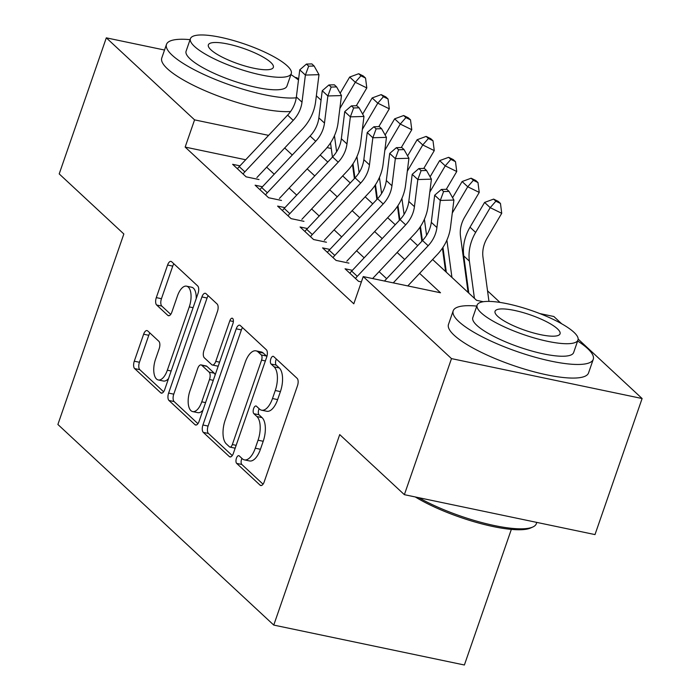 <?xml version="1.0" encoding="UTF-8"?>
<svg xmlns="http://www.w3.org/2000/svg" width="700" height="700" viewBox="0 0 700 700"><rect width="100%" height="100%" fill="white"/><g stroke="black" fill="none" stroke-linecap="round" stroke-linejoin="round"><path stroke-width="1.05" d="M236.425 458.229A4.078 1.873 -78.2 0 0 236.679 463.4L260.129 485.196A5.819 2.678 -78.2 0 0 260.785 485.546A5.819 2.678 -78.2 0 0 264.189 481.906L297.483 385.744A5.819 2.678 -78.2 0 0 297.124 378.35L273.674 356.554A4.078 1.873 -78.2 0 0 273.21 356.309A4.078 1.873 -78.2 0 0 270.83 358.864A4.078 1.873 -78.2 0 0 271.084 364.035L274.12 366.861A18.62 8.566 -78.2 0 1 275.266 390.512L272.484 398.527A18.62 8.566 -78.2 0 1 261.608 410.191A18.62 8.566 -78.2 0 1 259.507 409.062L256.471 406.236A4.078 1.873 -78.2 0 0 256.007 405.991A4.078 1.873 -78.2 0 0 253.627 408.546A4.078 1.873 -78.2 0 0 253.881 413.717L256.918 416.544A18.62 8.566 -78.2 0 1 258.055 440.195L255.281 448.21A18.62 8.566 -78.2 0 1 244.405 459.874A18.62 8.566 -78.2 0 1 242.296 458.745L239.269 455.919A4.078 1.873 -78.2 0 0 238.805 455.674A4.078 1.873 -78.2 0 0 236.425 458.229M241.946 458.412A4.078 1.873 -78.2 0 0 241.579 459.305A4.078 1.873 -78.2 0 0 241.824 464.476L263.043 484.19M276.36 359.056A4.078 1.873 -78.2 0 0 275.984 359.94A4.078 1.873 -78.2 0 0 276.238 365.111L279.274 367.938L274.12 366.861M259.158 408.739A4.078 1.873 -78.2 0 0 258.781 409.623A4.078 1.873 -78.2 0 0 259.035 414.794L262.062 417.62L256.918 416.544M147.691 330.925A5.819 2.678 -78.2 0 0 147.035 330.575A5.819 2.678 -78.2 0 0 143.631 334.215L134.286 361.191A5.819 2.678 -78.2 0 0 134.645 368.585L160.694 392.787A5.819 2.678 -78.2 0 0 161.35 393.146A5.819 2.678 -78.2 0 0 164.745 389.498L198.048 293.344A5.819 2.678 -78.2 0 0 197.689 285.95L171.649 261.748A5.819 2.678 -78.2 0 0 170.984 261.389A5.819 2.678 -78.2 0 0 167.589 265.037L156.301 297.623A5.819 2.678 -78.2 0 0 156.66 305.016L167.808 315.376A5.819 2.678 -78.2 0 0 168.464 315.726A5.819 2.678 -78.2 0 0 171.867 312.086L177.459 295.925A15.566 7.166 -78.2 0 1 186.559 286.169A15.566 7.166 -78.2 0 1 189.271 306.898L167.344 370.204A15.566 7.166 -78.2 0 1 158.252 379.951A15.566 7.166 -78.2 0 1 155.54 359.231L159.189 348.679A5.819 2.678 -78.2 0 0 158.839 341.285L147.691 330.925M578.148 339.089L642.11 398.527L595 534.59L404.373 494.673L339.719 434.595L273.761 625.082L57.89 424.471L123.847 233.984L59.203 173.906L106.312 37.844L164.526 50.032M404.373 494.673L451.491 358.61L363.23 276.588L440.51 292.775L419.615 273.359M245.691 159.758L185.15 147.079L353.806 303.8L363.23 276.588M185.15 147.079L194.574 119.866L106.312 37.844M202.93 424.988A5.819 2.678 -78.2 0 0 203.289 432.381L229.338 456.584A5.819 2.678 -78.2 0 0 229.994 456.934A5.819 2.678 -78.2 0 0 233.398 453.294L266.691 357.131A5.819 2.678 -78.2 0 0 266.332 349.738L240.293 325.535A5.819 2.678 -78.2 0 0 239.636 325.176A5.819 2.678 -78.2 0 0 236.233 328.825L202.93 424.988L208.084 426.064A5.819 2.678 -78.2 0 0 208.442 433.457L232.251 455.577M195.011 424.69L168.971 400.479A5.819 2.678 -78.2 0 1 168.612 393.085L201.906 296.931A5.819 2.678 -78.2 0 1 205.31 293.283A5.819 2.678 -78.2 0 1 205.966 293.641L217.114 304.001A5.819 2.678 -78.2 0 1 217.472 311.386L203.963 350.385A5.819 2.678 -78.2 0 0 204.321 357.779L211.715 364.656A5.819 2.678 -78.2 0 0 212.371 365.006A5.819 2.678 -78.2 0 0 215.775 361.366L229.836 320.757A4.078 1.873 -78.2 0 1 232.216 318.211A4.078 1.873 -78.2 0 1 232.925 323.636L199.071 421.391A5.819 2.678 -78.2 0 1 195.668 425.04A5.819 2.678 -78.2 0 1 195.011 424.69L196.411 424.979M352.406 270.322L345.056 268.791L358.549 281.321L361.384 281.916M329.919 249.428L322.569 247.888L336.061 260.426L348.941 263.121M307.431 228.532L300.081 226.993L313.574 239.531L326.454 242.226M284.944 207.638L277.602 206.097L291.086 218.636L303.966 221.331M262.456 186.742L255.115 185.202L268.608 197.741L281.488 200.436M386.654 278.696L379.085 271.661M364.166 257.801L356.598 250.766M341.679 236.906L334.11 229.862M319.2 216.011L311.623 208.968M296.713 195.116L289.135 188.072M274.225 174.213L266.648 167.178M259 179.541L246.12 176.838L232.627 164.308L239.969 165.839M499.975 302.409L487.541 290.85M465.754 270.611L465.054 269.955M443.266 249.707L442.566 249.06M420.779 228.812L420.079 228.165M398.291 207.918L397.591 207.261M375.804 187.023L375.174 186.865M273.761 625.082L464.389 665L511.341 529.392M642.11 398.527L451.491 358.61M295.015 77.359L296.94 77.761L298.585 79.293M316.348 95.804L321.064 100.188M539.744 313.556L553.849 316.505L561.663 323.767M432.635 259.499L476.569 300.326L483.271 301.726M320.197 155.015L327.775 162.05M342.685 175.91L350.262 182.954M365.172 196.805L372.75 203.849M387.66 217.7L395.238 224.744M410.148 238.595L417.725 245.639M331.275 148.487L327.031 147.604M268.608 135.371L194.574 119.866M404.696 259.499L397.127 252.455M382.217 238.604L374.64 231.56M359.73 217.709L352.152 210.665M337.243 196.805L329.665 189.77M314.755 175.91L307.178 168.875M292.267 155.015L284.69 147.971M244.405 459.874L249.559 460.95A18.62 8.566 -78.2 0 0 260.435 449.286L255.281 448.21M262.062 417.62A18.62 8.566 -78.2 0 1 263.209 441.28L260.435 449.286M261.608 410.191L266.761 411.267A18.62 8.566 -78.2 0 0 277.637 399.604L272.484 398.527M279.274 367.938A18.62 8.566 -78.2 0 1 280.411 391.598L277.637 399.604M242.524 327.618A5.819 2.678 -78.2 0 0 241.386 329.901L208.084 426.064M229.495 446.845A4.078 1.873 -78.2 0 0 229.959 447.09A4.078 1.873 -78.2 0 0 232.339 444.544L261.564 360.132A4.078 1.873 -78.2 0 0 261.319 354.961L258.116 351.986A18.62 8.566 -78.2 0 0 256.016 350.858A18.62 8.566 -78.2 0 0 245.131 362.521L225.155 420.21A18.62 8.566 -78.2 0 0 226.301 443.87L229.495 446.845M229.959 447.09L235.112 448.175A4.078 1.873 -78.2 0 0 235.165 448.184M266.858 356.615A4.078 1.873 -78.2 0 0 266.473 356.037L261.319 354.961M256.016 350.858L261.161 351.934A18.62 8.566 -78.2 0 1 263.27 353.062L266.473 356.037M197.925 423.684L174.125 401.564L168.971 400.479M208.206 295.715A5.819 2.678 -78.2 0 0 207.06 298.007L173.766 394.17A5.819 2.678 -78.2 0 0 174.125 401.564M212.371 365.006L217.525 366.082A5.819 2.678 -78.2 0 0 218.242 366.039M189.954 390.854A15.566 7.166 -78.2 0 0 192.666 411.582A15.566 7.166 -78.2 0 0 201.766 401.826L209.484 379.523A5.819 2.678 -78.2 0 0 209.125 372.129L201.731 365.26A5.819 2.678 -78.2 0 0 201.075 364.91A5.819 2.678 -78.2 0 0 197.68 368.55L189.954 390.854M192.666 411.582L197.82 412.659A15.566 7.166 -78.2 0 0 202.956 410.165M215.145 374.981A5.819 2.678 -78.2 0 0 214.279 373.214L209.125 372.129M201.075 364.91L206.229 365.986A5.819 2.678 -78.2 0 1 206.885 366.336L214.279 373.214M158.252 379.951L163.406 381.027A15.566 7.166 -78.2 0 0 168.543 378.543M196.192 298.69A15.566 7.166 -78.2 0 0 191.704 287.254L186.559 286.169M173.88 263.821A5.819 2.678 -78.2 0 0 172.742 266.114L161.455 298.699A5.819 2.678 -78.2 0 0 161.814 306.092L170.721 314.37M149.923 333.007A5.819 2.678 -78.2 0 0 148.785 335.291L139.44 362.276A5.819 2.678 -78.2 0 0 139.799 369.67L163.607 391.79M488.968 301.394L482.983 257.233A29.645 25.358 -47.1 0 1 487.148 238.07L501.725 213.308L490.219 207.655L475.641 232.418A44.468 38.045 132.9 0 0 469.385 261.152L474.425 298.331M495.863 201.197L500.465 203.455L498.216 201.364L493.614 199.106L495.863 201.197L490.219 207.655L484.593 202.431L470.015 227.194A44.468 38.045 132.9 0 0 463.759 255.929L468.799 293.108M484.593 202.431L493.614 199.106M500.465 203.455L501.725 213.308M384.457 281.041L422.529 240.52A29.645 25.358 132.9 0 0 431.296 222.329L434.683 195.221L440.3 200.445L443.599 191.546L449.041 191.389L446.793 189.298L441.35 189.455L443.599 191.546M393.26 282.879L428.155 245.744A29.645 25.358 132.9 0 0 436.914 227.553L440.3 200.445L453.906 200.051L450.52 227.159A44.468 38.045 -47.1 0 1 437.377 254.45L407.803 285.924M453.906 200.051L449.041 191.389M441.35 189.455L434.683 195.221M418.828 497.7A74.112 17.588 19.1 0 0 532.814 527.012L530.653 527.984A72.336 17.159 -160.9 0 1 415.293 496.956M532.814 527.012A74.112 17.588 19.1 0 0 536.34 523.688L536.786 522.401M476.796 306.084A74.112 17.588 19.1 0 0 453.189 310.826A74.112 17.588 19.1 0 0 458.824 321.589A74.112 17.588 19.1 0 0 534.747 357.114A74.112 17.588 19.1 0 0 593.25 359.328A74.112 17.588 19.1 0 0 587.624 348.565A74.112 17.588 19.1 0 0 577.64 341.005M453.189 310.826L448.481 324.433A74.112 17.588 19.1 0 0 454.108 335.195A74.112 17.588 19.1 0 0 530.04 370.72A74.112 17.588 19.1 0 0 588.543 372.934L593.25 359.328M577.981 340.016L573.641 352.537A53.357 12.661 -160.9 0 1 531.519 350.945A53.357 12.661 -160.9 0 1 476.858 325.369A53.357 12.661 -160.9 0 1 472.798 317.616L477.137 305.095A53.357 12.661 19.1 0 0 481.189 312.848A53.357 12.661 19.1 0 0 535.859 338.424A53.357 12.661 19.1 0 0 577.981 340.016A53.357 12.661 19.1 0 0 573.921 332.264A53.357 12.661 19.1 0 0 519.26 306.696A53.357 12.661 19.1 0 0 477.137 305.095M557.436 328.816A34.387 8.155 19.1 0 0 522.209 312.331A34.387 8.155 19.1 0 0 495.058 311.308A34.387 8.155 19.1 0 0 497.674 316.304A34.387 8.155 19.1 0 0 532.901 332.78A34.387 8.155 19.1 0 0 560.053 333.812A34.387 8.155 19.1 0 0 557.436 328.816M190.085 39.655A74.112 17.588 19.1 0 0 166.486 44.389A74.112 17.588 19.1 0 0 172.112 55.16A74.112 17.588 19.1 0 0 231.499 85.514A74.112 17.588 19.1 0 0 296.257 97.799M166.486 44.389L161.77 57.995A74.112 17.588 19.1 0 0 167.405 68.766A74.112 17.588 19.1 0 0 225.916 98.814A74.112 17.588 19.1 0 0 290.605 111.493M291.27 73.587L286.939 86.1A53.357 12.661 -160.9 0 1 244.816 84.507A53.357 12.661 -160.9 0 1 190.146 58.931A53.357 12.661 -160.9 0 1 186.095 51.188L190.426 38.666A53.357 12.661 19.1 0 0 194.477 46.419A53.357 12.661 19.1 0 0 249.148 71.995A53.357 12.661 19.1 0 0 291.27 73.587A53.357 12.661 19.1 0 0 287.219 65.835A53.357 12.661 19.1 0 0 232.549 40.259A53.357 12.661 19.1 0 0 190.426 38.666M270.734 62.379A34.387 8.155 19.1 0 0 235.498 45.903A34.387 8.155 19.1 0 0 208.355 44.87A34.387 8.155 19.1 0 0 210.971 49.866A34.387 8.155 19.1 0 0 246.199 66.351A34.387 8.155 19.1 0 0 273.341 67.375A34.387 8.155 19.1 0 0 270.734 62.379M298.489 80.019A74.112 17.588 19.1 0 0 290.929 74.576M468.099 292.451L460.495 236.329A29.645 25.358 -47.1 0 1 464.66 217.175L479.238 192.412L467.731 186.76L453.154 211.523A44.468 38.045 132.9 0 0 452.287 213.062M473.375 180.303L477.977 182.56L475.729 180.469L471.126 178.211L473.375 180.303L467.731 186.76L462.105 181.536L452.594 197.706M446.88 240.152A44.468 38.045 132.9 0 0 446.898 240.257L451.938 277.428M442.951 247.38L446.311 272.204M462.105 181.536L471.126 178.211M477.977 182.56L479.238 192.412M446.276 189.315L456.75 171.509L445.244 165.856L430.666 190.627A44.468 38.045 132.9 0 0 429.8 192.159M450.887 159.399L455.49 161.665L453.241 159.574L448.639 157.316L450.887 159.399L445.244 165.856L439.618 160.633L430.106 176.803M424.401 219.258A44.468 38.045 132.9 0 0 424.41 219.362L426.571 235.305M420.464 226.485L422.389 240.678M445.611 271.556L442.435 248.141M439.618 160.633L448.639 157.316M455.49 161.665L456.75 171.509M423.789 168.42L434.271 150.614L422.756 144.961L408.179 169.732A44.468 38.045 132.9 0 0 407.312 171.264M428.4 138.504L433.002 140.77L430.754 138.679L426.151 136.412L428.4 138.504L422.756 144.961L417.13 139.737L407.619 155.907M401.914 198.362A44.468 38.045 132.9 0 0 401.922 198.459L404.084 214.41M397.976 205.59L399.901 219.782M421.846 241.246L419.956 227.246M417.13 139.737L426.151 136.412M433.002 140.77L434.271 150.614M401.301 147.525L411.784 129.719L400.269 124.066L385.691 148.838A44.468 38.045 132.9 0 0 384.825 150.369M405.912 117.609L410.515 119.866L408.266 117.784L403.664 115.518L405.912 117.609L400.269 124.066L394.651 118.843L385.131 135.013M379.426 177.459A44.468 38.045 132.9 0 0 379.435 177.564L381.596 193.515M375.489 184.686L377.414 198.888M399.368 220.351L397.469 206.351M394.651 118.843L403.664 115.518M410.515 119.866L411.784 129.719M349.869 273.254A20.755 17.754 -47.1 0 1 351.662 271.11L400.041 219.625A29.645 25.358 132.9 0 0 408.809 201.434L412.195 174.326L417.821 179.55L421.111 170.651L426.554 170.494L424.305 168.403L418.863 168.56L421.111 170.651M355.486 278.477A20.755 17.754 -47.1 0 1 357.289 276.334L405.668 224.849A29.645 25.358 132.9 0 0 414.435 206.657L417.821 179.55L431.419 179.156L428.033 206.264A44.468 38.045 -47.1 0 1 414.89 233.555L372.601 278.556M431.419 179.156L426.554 170.494M418.863 168.56L412.195 174.326M327.381 252.359A20.755 17.754 -47.1 0 1 329.175 250.215L377.562 198.73A29.645 25.358 132.9 0 0 386.321 180.539L389.707 153.423L395.334 158.646L398.624 149.756L404.066 149.599L401.817 147.508L396.375 147.665L398.624 149.756M333.007 257.582A20.755 17.754 -47.1 0 1 334.801 255.439L383.18 203.954A29.645 25.358 132.9 0 0 391.947 185.763L395.334 158.646L408.931 158.261L405.545 185.369A44.468 38.045 -47.1 0 1 392.402 212.66L346.824 261.161M408.931 158.261L404.066 149.599M396.375 147.665L389.707 153.423M304.894 231.464A20.755 17.754 -47.1 0 1 306.688 229.32L355.075 177.835A29.645 25.358 132.9 0 0 363.834 159.644L367.22 132.528L372.846 137.751L376.136 128.861L381.579 128.704L379.33 126.612L373.887 126.77L376.136 128.861M310.52 236.688A20.755 17.754 -47.1 0 1 312.314 234.544L360.692 183.059A29.645 25.358 132.9 0 0 369.46 164.867L372.846 137.751L386.453 137.357L383.066 164.474A44.468 38.045 -47.1 0 1 369.915 191.756L324.336 240.257M386.453 137.357L381.579 128.704M373.887 126.77L367.22 132.528M282.406 210.569A20.755 17.754 -47.1 0 1 284.2 208.425L332.588 156.94A29.645 25.358 132.9 0 0 341.346 138.74L344.733 111.632L350.359 116.856L353.649 107.957L359.091 107.809L356.842 105.718L351.4 105.875L353.649 107.957M288.033 215.793A20.755 17.754 -47.1 0 1 289.826 213.649L338.205 162.164A29.645 25.358 132.9 0 0 346.973 143.964L350.359 116.856L363.965 116.462L360.579 143.579A44.468 38.045 -47.1 0 1 347.428 170.861L301.849 219.362M363.965 116.462L359.091 107.809M351.4 105.875L344.733 111.632M378.814 126.63L389.296 108.824L377.781 103.171L363.204 127.934A44.468 38.045 132.9 0 0 362.338 129.474M383.425 96.714L388.027 98.971L385.779 96.88L381.176 94.623L383.425 96.714L377.781 103.171L372.164 97.947L362.644 114.117M356.939 156.564A44.468 38.045 132.9 0 0 356.947 156.669L359.109 172.611M353.001 163.791L354.926 177.992M376.88 199.456L374.981 185.456M372.164 97.947L381.176 94.623M388.027 98.971L389.296 108.824M259.919 189.674A20.755 17.754 -47.1 0 1 261.713 187.521L310.1 136.036A29.645 25.358 132.9 0 0 318.859 117.845L322.245 90.737L327.871 95.961L331.161 87.062L336.604 86.905L334.355 84.814L328.912 84.971L331.161 87.062M265.545 194.898A20.755 17.754 -47.1 0 1 267.339 192.745L315.717 141.26A29.645 25.358 132.9 0 0 324.485 123.069L327.871 95.961L341.477 95.567L338.091 122.675A44.468 38.045 -47.1 0 1 324.94 149.966L279.37 198.468M341.477 95.567L336.604 86.905M328.912 84.971L322.245 90.737M356.326 105.726L366.809 87.929L355.294 82.276L340.716 107.039A44.468 38.045 132.9 0 0 339.85 108.579M360.938 75.819L365.54 78.076L363.291 75.985L358.689 73.728L360.938 75.819L355.294 82.276L349.676 77.053L340.156 93.223M334.451 135.669A44.468 38.045 132.9 0 0 334.46 135.774L336.621 151.716M330.514 142.896L332.439 157.089M354.392 178.561L352.494 164.553M349.676 77.053L358.689 73.728M365.54 78.076L366.809 87.929M237.431 168.77A20.755 17.754 -47.1 0 1 239.234 166.626L287.613 115.141A29.645 25.358 132.9 0 0 296.371 96.95L299.757 69.843L305.384 75.066L308.683 66.168L314.125 66.01L311.876 63.919L306.434 64.076L308.683 66.168M243.057 173.994A20.755 17.754 -47.1 0 1 244.851 171.85L293.23 120.365A29.645 25.358 132.9 0 0 301.998 102.174L305.384 75.066L318.99 74.672L315.604 101.78A44.468 38.045 -47.1 0 1 302.453 129.071L256.882 177.572M318.99 74.672L314.125 66.01M306.434 64.076L299.757 69.843M241.824 464.476L236.679 463.4M276.238 365.111L271.084 364.035M259.035 414.794L253.881 413.717M263.209 441.28L258.055 440.195M280.411 391.598L275.266 390.512M261.529 485.485L260.129 485.196M241.386 329.901L236.233 328.825M230.737 456.873L229.338 456.584M208.442 433.457L203.289 432.381M236.145 445.34L232.339 444.544M265.379 360.938L261.564 360.132M263.27 353.062L258.116 351.986M173.766 394.17L168.612 393.085M207.06 298.007L201.906 296.931M219.581 362.162L215.775 361.366M233.371 321.501L229.836 320.757M205.572 402.623L201.766 401.826M213.29 380.319L209.484 379.523M206.885 366.336L201.731 365.26M171.159 371L167.344 370.204M193.077 307.694L189.271 306.898M169.207 315.665L167.808 315.376M161.814 306.092L156.66 305.016M161.455 298.699L156.301 297.623M172.742 266.114L167.589 265.037M162.094 393.085L160.694 392.787M139.799 369.67L134.645 368.585M139.44 362.276L134.286 361.191M148.785 335.291L143.631 334.215M475.641 232.418L470.015 227.194M469.385 261.152L463.759 255.929M422.529 240.52L428.155 245.744M431.296 222.329L436.914 227.553M453.154 211.523L452.55 210.963M430.666 190.627L430.062 190.067M408.179 169.732L407.575 169.164M385.691 148.838L385.088 148.269M400.041 219.625L405.668 224.849M408.809 201.434L414.435 206.657M351.662 271.11L357.289 276.334M377.562 198.73L383.18 203.954M386.321 180.539L391.947 185.763M329.175 250.215L334.801 255.439M355.075 177.835L360.692 183.059M363.834 159.644L369.46 164.867M306.688 229.32L312.314 234.544M332.588 156.94L338.205 162.164M341.346 138.74L346.973 143.964M284.2 208.425L289.826 213.649M363.204 127.934L362.6 127.374M310.1 136.036L315.717 141.26M318.859 117.845L324.485 123.069M261.713 187.521L267.339 192.745M340.716 107.039L340.113 106.479M287.613 115.141L293.23 120.365M296.371 96.95L301.998 102.174M239.234 166.626L244.851 171.85"/></g></svg>
